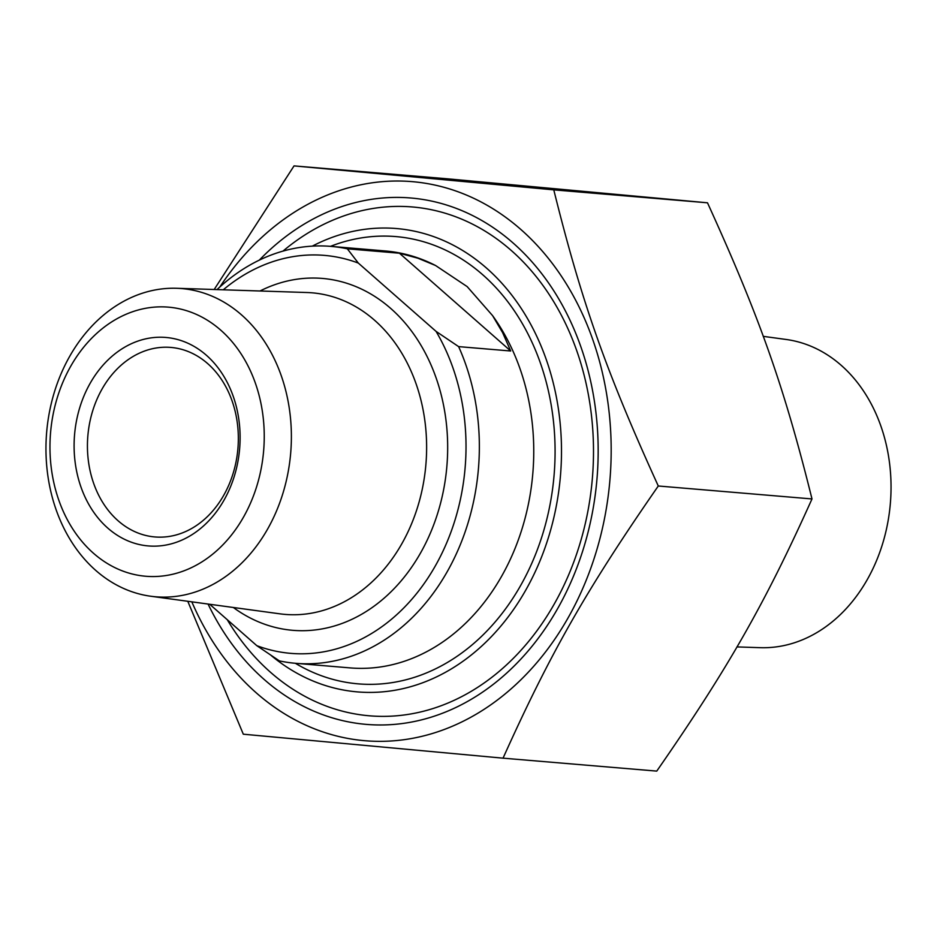 <?xml version="1.0" encoding="UTF-8"?>
<svg xmlns="http://www.w3.org/2000/svg" width="937" height="937" viewBox="0 0 937 937"><rect width="100%" height="100%" fill="white"/><g stroke="black" fill="none" stroke-linecap="round" stroke-linejoin="round"><path stroke-width="1.41" d="M208.061 604.049A264.14 209.15 -85.2 0 0 502.9 676.455A264.14 209.15 -85.2 0 0 559.061 299.418A264.14 209.15 -85.2 0 0 259.291 260.146M191.827 601.835A280.526 222.128 -85.2 0 0 533.809 666.16A280.526 222.128 -85.2 0 0 520.785 229.413A280.526 222.128 -85.2 0 0 219.82 287.003M214.186 289.498L294.042 165.896L553.779 189.86C581.631 302.089 606.216 371.743 658.289 485.998C586.82 589.057 550.3 653.077 503.052 758.162L243.304 734.198L187.787 601.285M503.052 758.162L656.755 771.104C728.225 668.058 764.744 604.037 811.992 498.941C784.14 386.723 759.556 317.069 707.494 202.802L447.745 178.838L294.042 165.896M553.779 189.86L707.494 202.802M658.289 485.998L811.992 498.941M510.712 351L502.607 332.6L492.581 315.628L467.165 286.605L435.564 265.511L417.972 258.225L399.431 253.213L510.712 351L458.626 346.62L436.068 331.393L358.321 263.074L347.346 248.82L399.431 253.213M209.712 604.271L256.808 645.663L279.367 660.89A209.209 165.662 -85.2 0 0 295.799 663.326A209.209 165.662 -85.2 0 0 451.681 563.418A209.209 165.662 -85.2 0 0 458.626 346.62M223.275 289.791A199.698 158.13 94.8 0 1 358.321 263.074M436.068 331.393A199.698 158.13 94.8 0 1 435.049 566.405A199.698 158.13 94.8 0 1 256.808 645.663M347.346 248.82A209.209 165.662 -85.2 0 0 330.913 246.384A209.209 165.662 -85.2 0 0 217.033 289.592M69.935 355.908A154.652 122.454 -85.2 0 0 150.728 596.237A154.652 122.454 -85.2 0 0 267.396 529.44A154.652 122.454 -85.2 0 0 279.964 372.141A154.652 122.454 -85.2 0 0 176.66 288.28A154.652 122.454 -85.2 0 0 69.935 355.908M312.302 246.138A232.505 184.109 94.8 0 1 560.021 480.482A232.505 184.109 94.8 0 1 271.039 655.385M70.896 365.945A135.033 106.923 94.8 0 1 255.309 382.964A135.033 106.923 94.8 0 1 145.094 576.196A135.033 106.923 94.8 0 1 70.896 365.945M90.315 383.01A104.604 82.831 -85.2 0 0 147.8 545.884A104.604 82.831 -85.2 0 0 233.184 396.199A104.604 82.831 -85.2 0 0 90.315 383.01M223.592 495.544A95.094 75.3 94.8 0 1 154.91 536.948A95.094 75.3 94.8 0 1 93.817 483.82A95.094 75.3 94.8 0 1 102.18 388.832A95.094 75.3 94.8 0 1 170.862 347.428A95.094 75.3 94.8 0 1 231.954 400.544A95.094 75.3 94.8 0 1 223.592 495.544M227.234 619.673A255.332 202.181 -85.2 0 0 369.483 715.809A255.332 202.181 -85.2 0 0 553.908 604.634A255.332 202.181 -85.2 0 0 576.349 349.595A255.332 202.181 -85.2 0 0 412.327 206.96A255.332 202.181 -85.2 0 0 282.951 251.128M763.233 336.348L786.19 339.475A154.769 122.548 94.8 0 1 867.041 579.991A154.769 122.548 94.8 0 1 760.235 647.678L736.939 646.917M295.366 663.291A224.423 177.702 -85.2 0 0 528.257 570.949A224.423 177.702 -85.2 0 0 482.778 274.799A224.423 177.702 -85.2 0 0 330.48 246.349M330.913 246.384L385.306 250.964A209.209 165.662 94.8 0 1 435.564 265.511M492.581 315.628A209.209 165.662 94.8 0 1 515.116 548.262A209.209 165.662 94.8 0 1 350.204 667.905L295.799 663.326M233.348 607.492A176.566 139.812 -85.2 0 0 423.43 547.7A176.566 139.812 -85.2 0 0 390.776 308.484A176.566 139.812 -85.2 0 0 260.006 290.997M176.66 288.28L306.938 292.52A161.363 127.772 94.8 0 1 374.636 320.302A161.363 127.772 94.8 0 1 401.61 544.139A161.363 127.772 94.8 0 1 279.882 613.829L150.728 596.237"/></g></svg>
